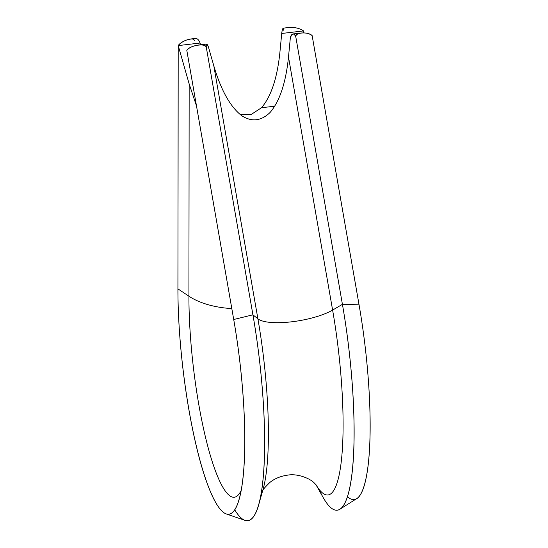 <?xml version="1.0" encoding="UTF-8"?>
<svg xmlns="http://www.w3.org/2000/svg" width="548" height="548" viewBox="0 0 548 548"><rect width="100%" height="100%" fill="white"/><g stroke="black" fill="none" stroke-linecap="round" stroke-linejoin="round"><path stroke-width="0.82" d="M234.715 509.784A159.016 30.298 -96.7 0 0 258.594 504.955A159.016 30.298 -96.7 0 0 252.923 314.812L233.715 319.505A150.419 28.66 -96.7 0 1 226.187 513.921A150.419 28.66 -96.7 0 1 177.929 288.878L178.141 101.298L177.929 288.878L188.923 296.208A134.198 25.571 83.3 0 0 208.165 447.764A134.198 25.571 83.3 0 0 241.134 490.467A134.198 25.571 83.3 0 1 208.165 447.764A134.198 25.571 83.3 0 1 188.923 296.208L177.929 288.878A150.419 28.66 -96.7 0 0 201.534 466.047A150.419 28.66 -96.7 0 0 239.079 499.365A150.419 28.66 -96.7 0 0 233.715 319.505L252.923 314.812L257.903 318.833A142.795 27.208 83.3 0 1 262.992 489.583A142.795 27.208 83.3 0 0 257.903 318.833A42.292 11.714 170.1 0 0 291.632 321.806A42.292 11.714 170.1 0 0 332.609 310.086L342.418 304.332L359.063 304.825A150.419 28.66 83.3 0 1 347.446 496.577M195.595 38.429C197.479 38.511 198.965 40.045 200.054 43.032L178.21 45.594L178.141 101.298L178.21 45.594L189.163 83.919L196.492 105.915L189.163 83.919L188.923 296.208A62.588 32.407 0.1 0 0 231.811 308.572A62.588 32.407 -179.9 0 1 188.923 296.208L189.163 83.919L178.21 45.594C181.374 40.6 194.65 36.565 194.225 40.723M319.046 489.289A159.016 30.298 -96.7 0 0 339.918 509.222A159.016 30.298 -96.7 0 0 342.418 304.332A159.016 30.298 83.3 0 1 352.453 469.28A159.016 30.298 83.3 0 1 323.094 497.399L315.922 484.638M226.187 513.921L244.963 520.347A159.016 30.298 83.3 0 0 252.923 314.812L206.308 47.354L252.923 314.812L257.903 318.833L213.795 65.76C221.022 90.317 230.359 106.99 241.805 115.772C230.359 106.99 221.022 90.317 213.795 65.76L208.644 47.751C207.911 45.374 207.219 44.155 206.562 44.08C206.082 44.306 206 45.395 206.308 47.354C205.836 45.655 203.705 44.84 199.924 44.915C193.896 45.463 189.519 47.258 186.799 50.306L233.715 319.505L186.799 50.306C189.875 45.265 206.048 42.819 206.308 47.354C206.048 42.984 206.829 43.114 208.644 47.751L213.795 65.76L257.903 318.833A42.292 11.714 -9.9 0 0 291.632 321.806A42.292 11.714 -9.9 0 0 332.609 310.086A142.795 27.208 -96.7 0 1 341.733 457.121A142.795 27.208 -96.7 0 1 315.977 484.706A142.795 27.208 -96.7 0 0 341.733 457.121A142.795 27.208 -96.7 0 0 332.609 310.086L342.418 304.332L306.243 96.777L342.418 304.332L359.063 304.825L312.148 35.627C309.045 33.264 305.024 32.442 300.085 33.181C297.078 33.908 295.646 35.134 295.804 36.874C294.591 32.448 308.14 31.414 312.148 35.627L359.063 304.825A150.419 28.66 83.3 0 1 356.7 498.639L339.918 509.222M295.804 36.874C295.379 34.928 294.516 33.949 293.201 33.928C291.639 34.264 290.666 35.682 290.303 38.189C291.974 33.14 293.803 32.702 295.804 36.874L306.243 96.777L295.804 36.874M270.096 112.456C279.713 101.209 285.851 82.727 288.501 57.013L290.303 38.189L288.501 57.013C285.851 82.727 279.713 101.209 270.096 112.456C261.232 121.04 251.799 122.142 241.805 115.772C251.799 122.142 261.232 121.04 270.096 112.456M332.609 310.086L288.501 57.013L332.609 310.086M283.295 28.167C282.638 28.428 282.11 30.195 281.713 33.469L279.912 52.293C277.261 78.008 271.123 96.489 261.506 107.737L251.402 114.327L240.058 114.409L251.402 114.327L261.506 107.737L274.719 106.189L261.506 107.737C271.123 96.489 277.261 78.008 279.912 52.293L281.713 33.469L303.558 30.914C299.112 27.907 293.564 26.879 286.905 27.832C293.564 26.879 299.112 27.907 303.558 30.914L281.713 33.469C282.09 30.311 282.604 28.537 283.248 28.16M195.8 38.408C197.629 38.668 199.047 40.21 200.054 43.032L178.21 45.594C181.799 41.648 186.286 39.442 191.656 38.983M303.558 30.914L303.373 32.866L303.558 30.914M283.631 28.921L283.713 30.243M200.054 43.032L200.554 44.778L200.054 43.032M262.458 491.227C262.197 490.446 264.677 487.521 269.883 482.445C274.664 478.562 280.665 476.116 287.878 475.102C297.057 473.431 309.271 478.041 313.942 482.644L316.162 484.939M258.594 504.955L262.992 489.583M301.338 32.976L293.139 33.935M206.589 44.073L198.39 45.032M288.625 27.53L283.227 28.16M195.67 38.415L190.272 39.045"/></g></svg>
